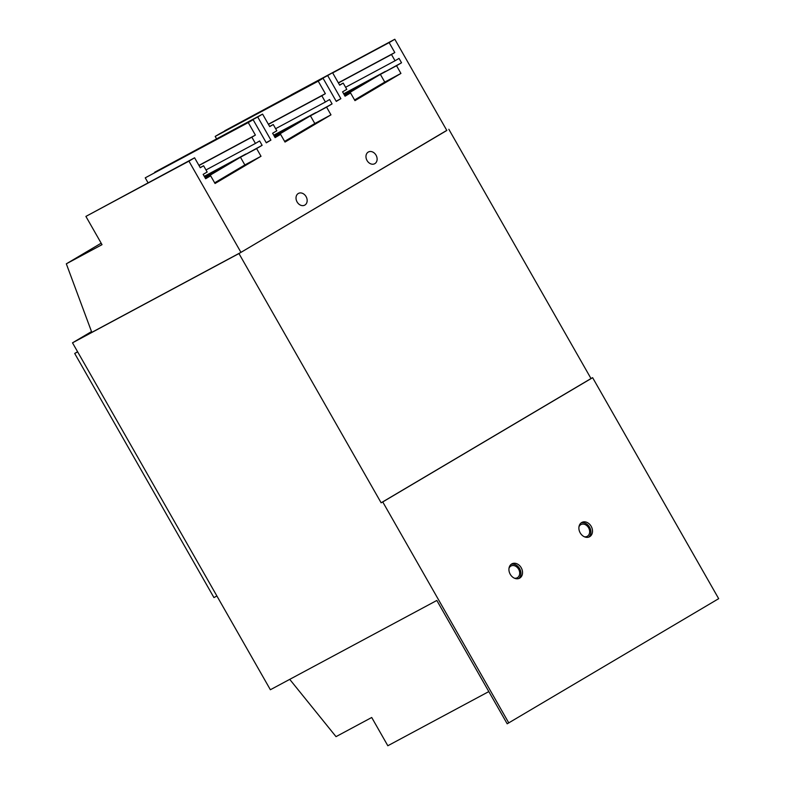<?xml version="1.0" encoding="UTF-8"?>
<svg xmlns="http://www.w3.org/2000/svg" width="785" height="785" viewBox="0 0 785 785"><rect width="100%" height="100%" fill="white"/><g stroke="black" fill="none" stroke-linecap="round" stroke-linejoin="round"><path stroke-width="1.18" d="M448.834 129.28L591.007 378.547L592.626 377.673L718.677 598.67L507.188 723.799L436.833 600.456L270.374 689.74L72.505 342.829L238.954 253.545L446.783 130.379M508.798 722.936L382.746 501.939L381.137 502.812L238.954 253.545M72.505 342.829L91.394 331.653M381.137 502.812L591.007 378.547M77.656 351.866L74.693 353.456L77.587 351.749M74.693 353.456L213.942 597.581L216.905 595.992M511.123 564.356A8.135 6.388 -118.2 0 1 519.748 568.86A8.135 6.388 -118.2 0 1 518.728 578.545M581.077 522.928A8.135 6.388 -118.2 0 1 589.702 527.441A8.135 6.388 -118.2 0 1 588.691 537.126M382.746 501.939L592.626 377.673M510.24 574.267A8.135 6.388 -118.2 0 1 511.889 563.846A8.135 6.388 -118.2 0 1 521.358 567.997A8.135 6.388 -118.2 0 1 519.582 578.182A8.135 6.388 -118.2 0 1 510.24 574.267M580.193 532.848A8.135 6.388 -118.2 0 1 581.842 522.427A8.135 6.388 -118.2 0 1 591.321 526.578A8.135 6.388 -118.2 0 1 589.535 536.763A8.135 6.388 -118.2 0 1 580.193 532.848M214.658 182.817L244.851 164.938L261.012 156.274L256.616 148.571L262.121 145.313L259.629 140.947L255.429 143.429L251.857 137.179L255.39 135.089L248.256 122.578L253.123 119.703L266.311 142.831L270.913 140.103L257.725 116.975L262.583 114.1L269.716 126.601L273.249 124.511L276.82 130.771L272.621 133.254L275.113 137.62L280.608 134.363L285.004 142.065L330.976 114.846L326.58 107.143L332.075 103.895L329.582 99.528L325.382 102.011L321.821 95.75L325.353 93.66L318.219 81.159L323.086 78.284L336.274 101.402L340.867 98.684L327.679 75.556L332.546 72.681L339.679 85.182L343.202 83.092L346.774 89.343L342.574 91.835L345.066 96.202L350.561 92.944L354.957 100.647L400.929 73.427L396.543 65.724L401.537 62.771L399.045 58.394L395.041 60.769L391.479 54.508L394.806 52.536L389.144 42.606L394.806 39.25L446.832 130.467L240.956 252.368L188.93 161.151L194.592 157.795L200.263 167.725L203.59 165.753L207.161 172.013L203.158 174.378L205.65 178.744L210.645 175.791L215.041 183.494L261.012 156.274M284.612 141.398L314.814 123.52L330.976 114.846M354.575 99.97L384.768 82.091L400.929 73.427M343.82 94.004L361.767 84.378M384.768 82.091L380.382 74.389L396.543 65.724M343.693 93.788L366.762 81.414M380.382 74.389L401.537 62.771M344.242 94.749L366.948 81.306L385.366 71.425L344.684 95.515M344.939 95.966L350.561 92.944M273.857 135.422L291.814 125.796M314.814 123.52L310.418 115.817L326.58 107.143M273.72 135.187L297.309 122.538M310.418 115.817L332.075 103.895M274.289 136.178L297.486 122.431L315.913 112.549L274.721 136.943M216.542 138.798L215.188 136.423L220.055 133.538L323.086 78.284M336.166 101.206L340.867 98.684M224.765 131.017L327.679 75.556M274.976 137.385L280.608 134.363M204.414 176.576L221.851 167.215M244.851 164.938L240.455 157.236L256.616 148.571M204.277 176.34L227.346 163.967M240.455 157.236L262.121 145.313M204.826 177.302L227.532 163.859L245.95 153.978L205.268 178.067M148.041 182.768L145.235 177.842L253.123 119.703M266.203 142.635L270.913 140.103M154.812 172.435L257.725 116.975M205.533 178.538L210.645 175.791M240.956 252.368L91.806 332.369L66.323 263.819L101.177 243.183M66.323 263.819L102.021 244.665L85.899 216.405L188.93 161.151M291.235 94.838L394.806 39.25M297.093 201.941A6.653 5.22 -118.2 0 1 298.437 193.414A6.653 5.22 -118.2 0 1 306.189 196.809A6.653 5.22 -118.2 0 1 304.737 205.14A6.653 5.22 -118.2 0 1 297.093 201.941M367.046 160.523A6.653 5.22 -118.2 0 1 368.4 151.986A6.653 5.22 -118.2 0 1 376.152 155.391A6.653 5.22 -118.2 0 1 374.69 163.722A6.653 5.22 -118.2 0 1 367.046 160.523M332.673 72.897L389.144 42.606M345.596 87.282L395.041 60.769M338.413 82.974L391.479 54.508M338.335 82.827L394.806 52.536M224.657 130.82L332.546 72.681M275.633 128.691L325.382 102.011M268.45 124.383L321.821 95.75M268.362 124.226L325.353 93.66M215.188 136.423L318.219 81.159M339.591 85.035L343.202 83.092M154.694 172.239L262.583 114.1M205.984 169.952L255.429 143.429M199.007 165.527L251.857 137.179M198.919 165.38L255.39 135.089M145.235 177.842L248.256 122.578M269.628 126.454L273.249 124.511M85.899 216.405L194.592 157.795M200.175 167.588L203.59 165.753M289.724 679.359L336.019 736.644L371.717 717.49L387.829 745.75L488.81 691.585M578.977 526.784A6.653 5.22 -118.2 0 1 580.929 524.596A6.653 5.22 -118.2 0 1 588.573 527.795A6.653 5.22 -118.2 0 1 587.219 536.332A6.653 5.22 -118.2 0 1 584.315 536.744M509.014 568.203A6.653 5.22 -118.2 0 1 510.976 566.014A6.653 5.22 -118.2 0 1 518.62 569.223A6.653 5.22 -118.2 0 1 517.266 577.75A6.653 5.22 -118.2 0 1 514.361 578.172"/></g></svg>
